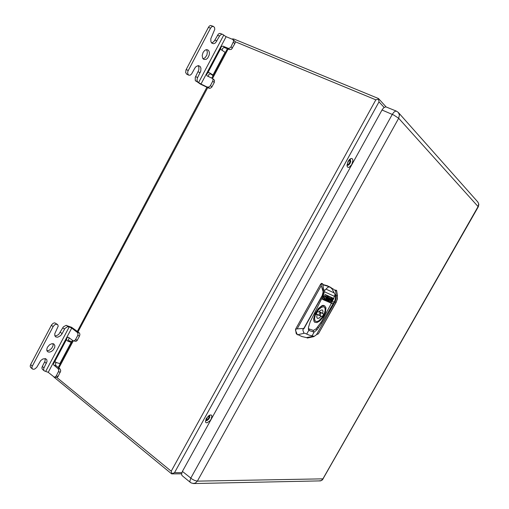 <?xml version="1.0" encoding="UTF-8"?>
<svg xmlns="http://www.w3.org/2000/svg" width="509" height="509" viewBox="0 0 509 509"><rect width="100%" height="100%" fill="white"/><g stroke="black" fill="none" stroke-linecap="round" stroke-linejoin="round"><path stroke-width="0.76" d="M171.641 473.822L174.504 472.683L181.808 472.689M181.528 473.828L172.036 473.847L171.209 471.219L56.76 377.411M53.75 376.864L54.374 377.468M384.123 107.418L379.02 101.845L378.397 98.498L234.356 39.199L232.715 38.888L232.39 39.282M378.639 99.077L375.833 99.853L235.094 41.662M232.505 39.327L232.588 38.9M182.069 475.641L181.497 474.191L182.4 471.379L192.148 479.16L194.75 480.496L197.371 481.113L323.209 478.861M182.4 471.379L382.278 109.543L383.869 107.622L385.752 106.801L396.333 111.121M332.129 297.765L333.821 298.586L333.319 298.35L330.156 302.721L331.582 303.351L332.148 302.34L331.365 301.99L333.821 298.586M332.078 297.784L330.939 297.122L332.472 297.962L332.078 297.784L328.101 301.818L328.674 302.072L329.387 301.334L330.01 301.608L329.571 302.467L330.099 302.696L332.472 297.962M329.571 302.467L328.827 301.913M330.284 296.97L329.132 296.302L331.499 297.517L330.284 296.97L329.584 297.937L329.966 298.109L327.472 301.544L328 301.773L331.499 297.517M328.948 296.365L327.796 295.691L330.169 296.912L328.948 296.365L328.241 297.332L328.629 297.504L326.129 300.953L326.657 301.182L330.169 296.912M327.032 295.468L328.769 296.283L328.241 296.047L325.022 300.469L325.55 300.704L328.769 296.283M323.998 297.771L323.075 297.237L325.2 294.526L327.217 295.583L326.352 295.201L323.998 297.771L324.36 297.937L323.12 299.642L323.648 299.877L324.882 298.185L324.29 300.157L324.876 300.405L325.741 298.35L327.204 296.97L327.217 295.583M327.249 295.602L326.059 294.915M323.12 299.642L322.324 299.177L323.419 297.434M303.892 328.789L322.744 294.756L323.476 291.797L323.45 289.309L323.164 291.791L321.224 285.619L297.141 328.878L303.835 328.451L302.785 329.787L303.937 333.35L304.586 333.109L309.262 335.208L313.722 336.194L313.779 336.665L316.464 334.75L335.215 301.404L336.156 298.433L336.188 295.805L335.068 294.539L333.624 298.471M333.198 299.451L332.383 301.283L334.006 302.244L334.839 300.692L335.488 297.886L335.196 295.035M326.008 289.099L328.044 287.07L330.086 287.057L332.148 289.029L334.222 292.949L326.008 289.099L324.971 289.844L323.26 295.5L310.216 321.713L308.46 327.414L308.696 330.048L309.319 330.576L308.887 328.89L313.442 330.43L316.14 328.814L317.037 329.711L321.052 324.074L334.006 302.244M331.448 303.294L321.586 321.586L316.14 328.814M324.704 305.845L323.151 305.343L322.038 305.591L318.271 308.581L315.033 313.786L313.627 319.054L314.059 321.516L314.689 322.254L316.992 322.566L319.843 320.912L323.342 316.776L325.48 312.259L325.976 307.748L324.615 305.807L322.509 305.871L321.249 306.488L317.311 310.318L315.186 313.888L313.729 319.118L314.161 321.58L314.791 322.318M309.319 330.576L314.098 332.11L317.037 329.711M336.118 302.391L337.378 298.942L337.327 295.754L337.295 298.643L336.118 302.391L318.405 333.834L336.023 302.352L334.4 301.563M316.674 334.566L318.405 333.834M322.623 289.258L323.151 289.22L322.757 283.895L321.554 283.328L320.606 284.219L295.557 329.234L296.162 333.452L297.409 334.788L295.5 330.29M322.871 284.792L329.183 286.65L333.961 289.487L335.552 290.983L336.188 295.805L337.327 295.754L336.634 290.524L337.454 295.869M335.068 294.539L334.222 292.949M323.164 291.791L322.089 296.143M330.99 287.515L327.153 285.657L322.84 284.512M326.632 296.741L326.18 296.423L325.575 297.25L326.549 296.951L326.148 296.461M313.722 336.194L306.418 337.575L301.805 336.506L297.95 334.668M315.879 321.465L317.266 321.497L318.952 320.715L322.935 316.382L324.488 313.277L325.226 310.375L325.181 308.6L324.322 307.099L323.539 306.793L321.478 307.277L319.098 309.128L316.878 311.985L315.256 315.275L314.556 318.341L314.918 320.581L315.879 321.465M315.574 321.313L316.948 321.529L318.679 320.835L320.549 319.334L322.871 316.394L324.449 313.251L325.187 310.35L325.009 308.098L324.182 307.01M322.579 313.595L322.999 311.12L322.286 309.93L320.492 310.318L318.704 312.036L317.546 311.572L316.019 314.301L317.183 314.759L316.757 316.967L317.298 318.297L318.984 318.182L321.071 316.293L322.203 316.738L323.711 314.047L319.124 311.527M316.668 314.447L316.897 314.187M319.544 312.151L319.677 311.858M320.549 314.435L320.855 313.048L320.186 312.889L319.162 314.066L318.965 315.37L319.646 315.434L320.549 314.435M71.699 328.114L48.26 372.359L44.359 370.927L43.615 369.909L43.799 368.338L47.019 361.568L46.809 359.748L45.549 358.654L42.883 358.96L40.707 360.537L36.845 367.174L35.14 368.802L33.957 369.254L32.608 369.076L31.914 368.083L32.01 366.754L53.101 326.613L54.59 324.895L56.092 324.22L57.651 324.564L58.211 326.11L54.762 333.726L54.826 335.743L55.818 336.945L57.727 337.187L60.444 335.768L61.767 334.241L64.91 328.483L67.493 326.727L69.555 327.026L71.559 328.012L77.451 332.504L78.017 333.764L77.788 335.323L75.478 339.7L74.263 340.833L73.054 340.737L68.55 337.321L67.621 337.352L66.819 338.11L66.475 339.522L54.597 361.95L60.196 363.744M71.476 342.487L67.512 340.954L66.475 339.522M71.954 341.59L68.613 340.68M56.384 362.376L55.487 363.712L55.685 365.322L60.177 369.082L60.736 370.883L58.026 376.533L57.103 377.309L56.136 377.36M77.673 335.558L79.601 335.972L79.938 334.184L79.213 332.784L71.584 327.255L66.03 325.359L63.396 326.848L58.707 334.413L56.544 335.685L54.864 335.857M48.26 372.359L54.119 377.067L55.252 376.965L56.225 375.954L58.204 376.246M56.225 375.954L58.681 371.106L58.713 369.801L58.045 368.624L60.017 368.936M54.597 361.95L53.547 363.248L53.693 364.972L58.045 368.624M75.198 341.234L76.197 341.227L77.107 340.553L79.601 335.972M69.339 337.881L68.429 339.522L68.995 341.151L67.245 340.795M46.917 350.739L49.074 350.408L51.6 348.5L53.038 345.815L52.981 343.651M44.022 367.854L42.311 366.455L41.865 368.096L42.47 369.407M42.311 366.455L45.046 361.167L45.18 358.565M57.517 324.462L54.692 322.827L53.197 323.298L51.574 324.863L30.591 364.609L30.158 366.245L30.763 367.568M47.394 347.253L49.615 344.695L51.848 343.677L53.776 343.919L54.845 345.465L54.756 347.233L53.21 350.007L51.53 351.407L49.71 352.113L48.107 351.974L47 350.93L46.739 349.409L47.394 347.253M226.104 36.686L201.017 84.036L197.645 81.873L196.996 80.155L197.422 77.915L200.813 71.005L200.921 68.117L200.101 66.393L198.415 65.61L196.175 66.507L194.89 68.009L191.67 73.964L190.213 75.16L188.947 75.217L188.088 74.518L187.63 72.838L187.897 71.228L210.522 28.199L211.757 26.735L213.201 26.328L214.493 27.371L214.804 29.299L210.771 38.792L210.942 41.725L211.986 43.29L213.691 43.723L215.472 42.864L219.894 35.509L221.727 34.211L222.681 34.37L225.767 36.54L232.944 39.524L233.707 41.083L230.997 46.815L229.648 48.164L228.267 48.361L222.936 46.154L221.86 46.357L220.944 47.235L220.582 48.711L207.863 72.711L209.256 72.647L213.309 75.23M210.319 73.71L213.055 75.72M225.385 52.484L221.218 49.736L220.582 48.711M209.358 72.698L210.771 73.811L208.881 74.378L208.257 76.496M207.863 72.711L206.673 74.339L206.978 75.809L212.565 78.539L213.061 79.627L212.717 81.243L214.283 82.452L214.461 80.237L212.476 78.456M201.017 84.036L209.937 88.356L211.655 87.3L214.283 82.452M209.078 88.229L200.4 84.093L195.284 80.473L195.24 77.349L198.809 69.898L198.924 67.493L198.166 65.616M207.5 87.033L209.053 86.956L210.382 85.633L211.954 86.829M233.351 42.381L234.859 43.717L235.209 42.215L234.91 41.299L233.167 39.689M228.064 48.291L229.584 49.608L231.398 49.354L234.859 43.717M229.584 49.608L224.17 47.452L222.567 48.419L222.166 50.264M203.027 58.777L205.159 57.721L206.896 55.023L207.354 52.02L206.52 49.627M213.456 26.392L210.618 25.469L209.415 26.048L208.41 27.333L185.989 69.898L185.658 72.647L186.86 74.257M211.54 42.851L212.851 42.381L214.289 41.019L218.444 33.944L219.875 33.333L222.452 34.268M203.097 52.44L204.612 50.506L206.062 49.71L207.793 49.857L208.919 51.015L209.422 52.891L209.212 55.118L207.678 58.147L206.145 59.375L203.823 59.445L202.639 58.147L202.213 55.436L203.097 52.44M351.795 164.515L352.915 160.647L352.635 159.209L351.821 158.509L350.631 158.693L349.301 159.731L348.105 161.41L346.985 165.304L347.278 166.736L348.105 167.416L349.295 167.213L351.795 164.515M211.159 419.13L211.941 415.936L211.375 415.064L210.281 414.937L208.862 415.592L206.209 418.608L205.432 421.815L206.005 422.68L207.112 422.788L209.969 420.816L211.159 419.13M205.903 419.957L207.048 419.804L208.378 418.57L209.142 416.903L208.932 415.872M205.84 420.574L206.947 420.625L208.639 419.301L209.746 417.342L209.492 415.624L209.854 415.624L207.583 416.998L205.808 420.549M347.323 164.649L348.531 164.261L349.581 162.816L350.046 160.85L349.575 159.864M347.399 165.291L348.684 165.05L350.027 163.453L350.739 161.34L350.103 159.514L350.459 159.444L348.404 161.308L347.52 163.357L347.38 165.279M381.998 110.027L393.871 115.072L398.668 118.304L197.371 481.113L195.354 483.13L192.949 483.486M398.28 112.444L399.406 114.913L398.668 118.304L478.256 206.807M319.028 480.878L321.179 480.642L322.789 479.109L478.161 206.457L478.695 203.886L477.728 201.895M392.28 114.334L393.82 112.222L395.442 111.14L396.53 111.204L398.273 112.438L477.957 202.156L478.835 204.357L478.314 206.705L322.401 479.904L320.619 480.846L193.668 483.518L191.098 482.895L190.137 482.182L189.851 481.279L190.773 478.174L392.28 114.334M190.411 482.449L181.942 475.533M324.907 290.264L323.501 289.837M322.821 296.397L322.127 296.073M334.515 296.391L324.583 291.822M306.704 334.089L308.842 330.258M312.03 335.883L314.142 332.103M321.554 283.328L322.464 283.85L321.077 284.493L320.606 284.219M321.224 285.619L321.077 284.493M323.45 289.309L322.757 283.895M335.107 290.524L335.717 289.996L336.634 290.524L335.552 290.983M303.835 328.451L321.898 296.047M297.141 328.878L295.557 329.234M327.09 295.373L328.241 296.047M325.595 300.641L326.129 300.953M326.714 301.099L327.472 301.544M331.423 301.913L332.148 302.34M332.173 297.689L333.319 298.35M331.136 299.477L330.182 300.469L330.526 300.628L331.136 299.477M330.207 300.444L330.526 300.628M323.552 296.206L324.545 296.785M323.699 299.807L324.29 300.157M325.2 294.526L326.352 295.201M324.042 296.423L325.041 297.002M326.008 296.658L326.536 296.963M325.703 297.078L326.161 297.351M325.601 297.218L325.887 297.39M307.086 337.632L307.372 338.052L306.641 337.601M303.937 333.35L297.409 334.788M313.779 336.665L307.372 338.052M316.108 314.11L317.183 314.759M319.646 315.434L321.071 316.293M319.83 315.306L322.203 316.738M212.717 81.243L210.382 85.633M379.02 101.845L174.504 472.683M228.185 49.017L212.533 78.501M207.71 87.593L78.036 331.887M73.283 340.839L58.866 368.001M375.833 99.853L171.209 471.219M320.753 322.954L321.465 323.387M331.703 303.129L333.013 303.937M317.622 327.172L318.399 327.949M313.099 330.373L313.538 332.04M71.101 342.411L59.814 363.68M75.478 339.7L77.406 340.101M58.401 371.85L60.38 372.155M32.309 366.035L30.591 364.609M53.101 326.613L51.345 325.251M68.327 326.733L66.577 325.397M77.292 332.364L79.213 332.784M69.237 326.937L45.791 371.22M46.408 363.343L44.697 361.944M62.104 333.669L60.361 332.32M64.509 329.119L62.76 327.777M54.011 365.36L55.99 365.678M225.086 52.23L213.004 74.988M230.997 46.815L232.511 48.139M188.228 70.458L186.173 69.517M210.522 28.199L208.41 27.333M197.848 82.051L195.819 81.109M223.693 35.21L198.593 82.611M200.145 72.73L198.103 71.807M197.594 77.565L195.551 76.63M216.955 40.962L214.874 40.09M219.532 36.088L217.445 35.223M223.171 46.23L224.704 47.547M386.013 106.839L378.543 98.612M227.396 48.686L211.789 78.093M206.94 87.236L77.368 331.384M72.59 340.394L58.217 367.479M171.686 473.86L54.202 377.328M308.359 328.808L308.499 329.59M316.254 313.798L319.067 315.491M318.914 311.775L320.67 312.825M32.36 368.891L30.648 367.466M44.054 370.711L42.355 369.311M55.125 361.854L55.468 361.912M68.187 337.238L68.511 337.308M73.69 340.922L75.625 341.316M54.597 377.137L56.575 377.423M188.724 75.116L186.669 74.174"/></g></svg>
